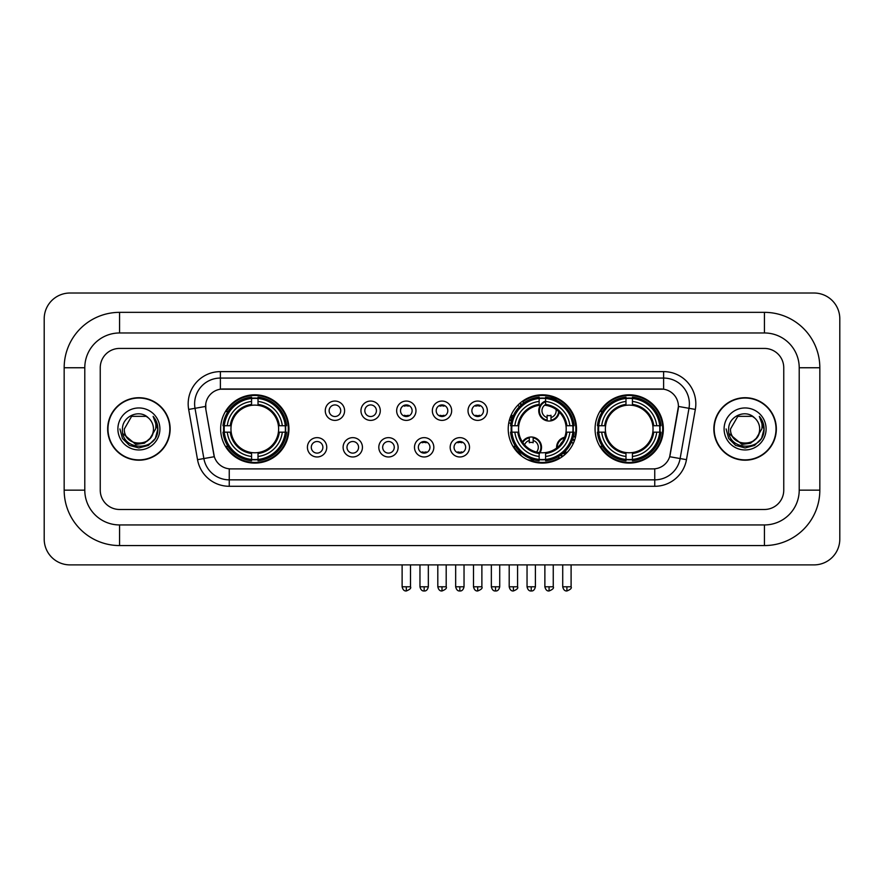 <?xml version="1.0" encoding="UTF-8"?>
<svg xmlns="http://www.w3.org/2000/svg" width="884" height="884" viewBox="0 0 884 884"><rect width="100%" height="100%" fill="white"/><g stroke="black" fill="none" stroke-linecap="round" stroke-linejoin="round"><path stroke-width="1.33" d="M508.223 428.95A34.145 34.145 0 0 0 542.367 463.094A34.145 34.145 0 0 0 576.512 428.95A34.145 34.145 0 0 0 542.367 394.817A34.145 34.145 0 0 0 508.223 428.95M595.065 428.95A34.145 34.145 0 0 0 629.209 463.094A34.145 34.145 0 0 0 663.354 428.95A34.145 34.145 0 0 0 629.209 394.817A34.145 34.145 0 0 0 595.065 428.95M220.646 428.95A34.145 34.145 0 0 0 254.791 463.094A34.145 34.145 0 0 0 288.935 428.95A34.145 34.145 0 0 0 254.791 394.817A34.145 34.145 0 0 0 220.646 428.95M326.748 447.315A9.658 9.658 0 0 1 317.091 456.973A9.658 9.658 0 0 1 307.422 447.315A9.658 9.658 0 0 1 317.091 437.646A9.658 9.658 0 0 1 326.748 447.315M311.29 447.315A5.801 5.801 0 0 0 317.091 453.116A5.801 5.801 0 0 0 322.881 447.315A5.801 5.801 0 0 0 317.091 441.514A5.801 5.801 0 0 0 311.29 447.315M362.44 447.315A9.658 9.658 0 0 1 352.782 456.973A9.658 9.658 0 0 1 343.114 447.315A9.658 9.658 0 0 1 352.782 437.646A9.658 9.658 0 0 1 362.44 447.315M346.981 447.315A5.801 5.801 0 0 0 352.782 453.116A5.801 5.801 0 0 0 358.572 447.315A5.801 5.801 0 0 0 352.782 441.514A5.801 5.801 0 0 0 346.981 447.315M398.132 447.315A9.658 9.658 0 0 1 388.463 456.973A9.658 9.658 0 0 1 378.805 447.315A9.658 9.658 0 0 1 388.463 437.646A9.658 9.658 0 0 1 398.132 447.315M382.673 447.315A5.801 5.801 0 0 0 388.463 453.116A5.801 5.801 0 0 0 394.264 447.315A5.801 5.801 0 0 0 388.463 441.514A5.801 5.801 0 0 0 382.673 447.315M433.823 447.315A9.658 9.658 0 0 1 424.154 456.973A9.658 9.658 0 0 1 414.497 447.315A9.658 9.658 0 0 1 424.154 437.646A9.658 9.658 0 0 1 433.823 447.315M418.353 447.315A5.801 5.801 0 0 0 424.154 453.116A5.801 5.801 0 0 0 429.956 447.315A5.801 5.801 0 0 0 424.154 441.514A5.801 5.801 0 0 0 418.353 447.315M469.503 447.315A9.658 9.658 0 0 1 459.846 456.973A9.658 9.658 0 0 1 450.177 447.315A9.658 9.658 0 0 1 459.846 437.646A9.658 9.658 0 0 1 469.503 447.315M454.044 447.315A5.801 5.801 0 0 0 459.846 453.116A5.801 5.801 0 0 0 465.647 447.315A5.801 5.801 0 0 0 459.846 441.514A5.801 5.801 0 0 0 454.044 447.315M344.594 410.728A9.658 9.658 0 0 1 334.937 420.386A9.658 9.658 0 0 1 325.268 410.728A9.658 9.658 0 0 1 334.937 401.06A9.658 9.658 0 0 1 344.594 410.728M329.135 410.728A5.801 5.801 0 0 0 334.937 416.519A5.801 5.801 0 0 0 340.727 410.728A5.801 5.801 0 0 0 334.937 404.927A5.801 5.801 0 0 0 329.135 410.728M380.286 410.728A9.658 9.658 0 0 1 370.617 420.386A9.658 9.658 0 0 1 360.959 410.728A9.658 9.658 0 0 1 370.617 401.06A9.658 9.658 0 0 1 380.286 410.728M364.827 410.728A5.801 5.801 0 0 0 370.617 416.519A5.801 5.801 0 0 0 376.418 410.728A5.801 5.801 0 0 0 370.617 404.927A5.801 5.801 0 0 0 364.827 410.728M415.977 410.728A9.658 9.658 0 0 1 406.308 420.386A9.658 9.658 0 0 1 396.651 410.728A9.658 9.658 0 0 1 406.308 401.06A9.658 9.658 0 0 1 415.977 410.728M400.518 410.728A5.801 5.801 0 0 0 406.308 416.519A5.801 5.801 0 0 0 412.11 410.728A5.801 5.801 0 0 0 406.308 404.927A5.801 5.801 0 0 0 400.518 410.728M451.658 410.728A9.658 9.658 0 0 1 442 420.386A9.658 9.658 0 0 1 432.342 410.728A9.658 9.658 0 0 1 442 401.06A9.658 9.658 0 0 1 451.658 410.728M436.199 410.728A5.801 5.801 0 0 0 442 416.519A5.801 5.801 0 0 0 447.801 410.728A5.801 5.801 0 0 0 442 404.927A5.801 5.801 0 0 0 436.199 410.728M487.349 410.728A9.658 9.658 0 0 1 477.692 420.386A9.658 9.658 0 0 1 468.023 410.728A9.658 9.658 0 0 1 477.692 401.06A9.658 9.658 0 0 1 487.349 410.728M471.89 410.728A5.801 5.801 0 0 0 477.692 416.519A5.801 5.801 0 0 0 483.482 410.728A5.801 5.801 0 0 0 477.692 404.927A5.801 5.801 0 0 0 471.89 410.728M197.53 459.669L188.668 409.425A32.211 32.211 0 0 1 220.392 371.623L663.608 371.623A32.211 32.211 0 0 1 695.332 409.425L686.47 459.669A32.211 32.211 0 0 1 654.746 486.288L229.254 486.288A32.211 32.211 0 0 1 197.53 459.669L203.873 458.553L195.01 408.309A25.769 25.769 0 0 1 220.392 378.065L663.608 378.065A25.769 25.769 0 0 1 688.99 408.309L680.127 458.553A25.769 25.769 0 0 1 654.746 479.846L229.254 479.846A25.769 25.769 0 0 1 203.873 458.553L214.326 456.708L205.839 409.425A17.393 17.393 0 0 1 222.967 389.015L661.033 389.015A17.393 17.393 0 0 1 678.161 409.425L670.205 454.52A17.393 17.393 0 0 1 653.077 468.896L230.923 468.896A17.393 17.393 0 0 1 213.795 454.52L205.839 409.425L205.762 403.833M223.718 432.177A31.249 31.249 0 0 1 223.718 425.734M598.125 432.177A31.249 31.249 0 0 1 598.125 425.734M511.295 432.177A31.249 31.249 0 0 1 511.295 425.734M107.66 428.95A31.249 31.249 0 0 0 138.899 460.199A31.249 31.249 0 0 0 170.148 428.95A31.249 31.249 0 0 0 138.899 397.712A31.249 31.249 0 0 0 107.66 428.95M713.852 428.95A31.249 31.249 0 0 0 745.101 460.199A31.249 31.249 0 0 0 776.34 428.95A31.249 31.249 0 0 0 745.101 397.712A31.249 31.249 0 0 0 713.852 428.95M220.392 371.623L220.392 389.203L663.608 389.203L663.608 371.623M653.077 468.896L230.923 468.896M695.332 409.425L678.426 406.441L669.674 456.708L686.47 459.669M670.205 454.52L670.105 455.072M213.895 455.072L213.795 454.52M783.754 367.755A19.326 19.326 0 0 0 764.428 348.429L119.572 348.429A19.326 19.326 0 0 0 100.246 367.755L100.246 490.156A19.326 19.326 0 0 0 119.572 509.482L764.428 509.482A19.326 19.326 0 0 0 783.754 490.156L783.754 367.755A19.326 19.326 0 0 0 764.428 348.429L119.572 348.429A19.326 19.326 0 0 0 100.246 367.755L100.246 490.156A19.326 19.326 0 0 0 119.572 509.482L764.428 509.482A19.326 19.326 0 0 0 783.754 490.156L783.754 367.755M169.816 428.95A30.918 30.918 0 0 0 138.899 398.032A30.918 30.918 0 0 0 107.981 428.95A30.918 30.918 0 0 0 138.899 459.879A30.918 30.918 0 0 0 169.816 428.95M150.987 437.525L144.412 443.216L135.793 444.42L122.92 433.679M150.059 438.309C142.324 448.752 123.583 442.077 124.335 428.95C123.451 447.735 154.346 447.735 153.462 428.95C154.346 447.735 123.451 447.735 124.335 428.95L131.617 416.342L146.18 416.342L148.435 417.955C139.506 408.585 122.301 416.309 122.456 428.95C120.821 451.426 157.264 452.022 157.86 430.044L157.882 428.95C157.827 424.176 156.247 419.988 153.12 416.375C155.496 420.276 156.335 424.464 155.628 428.95L150.059 438.309A14.564 14.564 0 0 0 153.462 428.95C154.346 447.735 123.451 447.735 124.335 428.95L131.617 416.342M153.462 428.95A14.564 14.564 0 0 0 148.435 417.955M117.892 428.95A21.006 21.006 0 0 0 138.899 449.956A21.006 21.006 0 0 0 159.905 428.95A21.006 21.006 0 0 0 138.899 407.955A21.006 21.006 0 0 0 117.892 428.95M153.12 416.375L157.882 429.502L156.998 423.204L157.882 429.502L156.998 423.204L157.882 429.502L153.263 416.53L157.882 429.502L153.263 416.53L157.882 428.95L155.341 438.453L148.39 445.403L138.899 447.945L129.407 445.403L122.456 438.453L119.915 428.95M153.263 416.53L157.882 429.513M776.019 428.95A30.918 30.918 0 0 0 745.101 398.032A30.918 30.918 0 0 0 714.184 428.95A30.918 30.918 0 0 0 745.101 459.879A30.918 30.918 0 0 0 776.019 428.95M757.19 437.525L750.615 443.216L741.996 444.42L729.112 433.679M759.665 428.95C760.549 447.735 729.654 447.735 730.538 428.95L737.82 416.342L752.383 416.342L754.638 417.955C745.698 408.585 728.504 416.309 728.659 428.95C727.024 451.426 763.467 452.022 764.052 430.044L764.085 428.95C764.03 424.176 762.45 419.988 759.323 416.375C761.699 420.276 762.538 424.464 761.831 428.95L756.262 438.309A14.564 14.564 0 0 0 759.665 428.95C760.549 447.735 729.654 447.735 730.538 428.95C729.654 447.735 760.549 447.735 759.665 428.95A14.564 14.564 0 0 0 754.638 417.955M756.262 438.309C748.527 448.752 729.786 442.077 730.538 428.95M724.095 428.95A21.006 21.006 0 0 0 745.101 449.956A21.006 21.006 0 0 0 766.108 428.95A21.006 21.006 0 0 0 745.101 407.955A21.006 21.006 0 0 0 724.095 428.95M759.323 416.375L764.085 429.502L763.201 423.204L764.085 429.502L763.201 423.204L764.085 429.502L759.466 416.53L764.085 429.502L759.466 416.53L764.085 428.95L761.544 438.453L754.593 445.403L745.101 447.945L735.61 445.403L728.659 438.453L726.118 428.95M759.466 416.53L764.085 429.513M278.405 432.177A23.835 23.835 0 0 0 258.017 405.336L258.017 405.336A23.835 23.835 0 0 0 231.177 432.177A23.835 23.835 0 0 0 278.405 432.177L279.366 432.177L278.405 432.177A23.835 23.835 0 0 1 258.017 452.575L258.017 456.464A27.702 27.702 0 0 0 282.305 432.177L286.582 432.177A31.957 31.957 0 0 1 258.017 460.741L258.017 459.448A30.664 30.664 0 0 0 285.289 432.177M224.359 432.177A30.597 30.597 0 0 1 224.359 425.734M258.017 398.529A30.597 30.597 0 0 0 251.575 398.529M285.223 425.734A30.597 30.597 0 0 1 285.223 432.177M286.582 425.734A31.957 31.957 0 0 0 258.017 397.17L258.017 398.463A30.664 30.664 0 0 1 285.289 425.734L286.582 425.734M223 432.177A31.957 31.957 0 0 0 251.575 460.741L251.575 459.448A30.664 30.664 0 0 1 224.293 432.177L223 432.177M285.289 425.734L282.305 425.734A27.702 27.702 0 0 0 258.017 401.447L258.017 398.463M258.017 459.448L258.017 456.464M224.293 432.177L227.276 432.177A27.702 27.702 0 0 0 251.575 456.464L251.575 459.448M258.017 401.447L258.017 404.386A24.774 24.774 0 0 1 279.366 425.734L282.305 425.734M282.305 432.177L279.366 432.177A24.774 24.774 0 0 1 258.017 453.525M251.575 456.464L251.575 452.575A23.835 23.835 0 0 1 231.177 432.177L227.276 432.177M278.405 425.734L279.366 425.734M258.017 459.382A30.597 30.597 0 0 1 251.575 459.382M251.575 397.17A31.957 31.957 0 0 0 223 425.734L224.293 425.734A30.664 30.664 0 0 1 251.575 398.463L251.575 397.17M251.575 398.463L251.575 401.447A27.702 27.702 0 0 0 227.276 425.734L224.293 425.734M251.575 405.292L251.575 401.447M227.276 425.734L230.227 425.734A24.774 24.774 0 0 1 251.575 404.386M251.575 452.575L251.575 453.525A24.774 24.774 0 0 1 230.227 432.177M227.984 411.557L226.16 411.557A33.504 33.504 0 0 1 288.294 428.95A33.504 33.504 0 0 1 226.16 446.354L227.984 446.354M545.594 459.448L545.594 460.741A31.957 31.957 0 0 0 574.158 432.177L572.865 432.177A30.664 30.664 0 0 1 545.594 459.448L545.594 456.464A27.702 27.702 0 0 0 569.882 432.177L565.981 432.177A23.835 23.835 0 0 0 545.594 405.336L545.594 404.552A7.083 7.083 0 0 0 547.13 417.546L547.13 415.27A4.939 4.939 0 0 0 550.997 415.27L550.997 420.187A9.658 9.658 0 0 0 558.688 411.59M540.025 452.674A23.835 23.835 0 0 0 565.981 432.177L566.942 432.177A24.774 24.774 0 0 1 545.594 453.525L545.594 456.464M539.152 398.463L539.152 397.17A31.957 31.957 0 0 0 510.576 425.734L511.869 425.734A30.664 30.664 0 0 1 539.152 398.463L539.152 401.447A27.702 27.702 0 0 0 514.853 425.734L518.753 425.734A23.835 23.835 0 0 0 539.152 452.575L539.152 460.741A31.957 31.957 0 0 1 510.576 432.177L511.869 432.177A30.664 30.664 0 0 0 539.152 459.448M511.935 432.177A30.597 30.597 0 0 1 511.935 425.734M545.594 398.529A30.597 30.597 0 0 0 539.152 398.529M572.799 425.734A30.597 30.597 0 0 1 572.799 432.177M574.158 425.734A31.957 31.957 0 0 0 545.594 397.17L545.594 398.463A30.664 30.664 0 0 1 572.865 425.734L574.158 425.734M572.865 425.734L569.882 425.734A27.702 27.702 0 0 0 545.594 401.447L545.594 398.463M569.882 432.177L572.865 432.177M511.869 432.177L514.853 432.177A27.702 27.702 0 0 0 539.152 456.464M545.594 401.447L545.594 405.336A23.835 23.835 0 0 0 544.599 405.226M565.981 425.734L569.882 425.734M539.152 452.575A23.835 23.835 0 0 1 518.753 432.177L514.853 432.177M545.594 452.608L545.594 453.525M545.594 459.382A30.597 30.597 0 0 1 539.152 459.382M514.853 425.734L511.869 425.734M539.152 404.386A24.774 24.774 0 0 0 517.803 425.734L518.753 425.734A23.835 23.835 0 0 1 539.152 405.336L539.152 401.447M539.152 405.336A23.835 23.835 0 0 1 540.367 405.203M522.709 401.833A33.504 33.504 0 0 1 574.843 437.16M559.417 457.79A33.504 33.504 0 0 1 530.179 460.155M520.311 454.166A33.504 33.504 0 0 1 513.737 446.354L515.56 446.354M652.823 432.177A23.835 23.835 0 0 0 632.425 405.336L632.425 405.336A23.835 23.835 0 0 0 605.595 432.177A23.835 23.835 0 0 0 652.823 432.177L653.773 432.177L652.823 432.177A23.835 23.835 0 0 1 632.425 452.575L632.425 456.464A27.702 27.702 0 0 0 656.724 432.177L661 432.177A31.957 31.957 0 0 1 632.425 460.741L632.425 459.448A30.664 30.664 0 0 0 659.707 432.177M598.777 432.177A30.597 30.597 0 0 1 598.777 425.734M632.425 398.529A30.597 30.597 0 0 0 625.982 398.529M659.641 425.734A30.597 30.597 0 0 1 659.641 432.177M661 425.734A31.957 31.957 0 0 0 632.425 397.17L632.425 398.463A30.664 30.664 0 0 1 659.707 425.734L661 425.734M597.418 432.177A31.957 31.957 0 0 0 625.982 460.741L625.982 459.448A30.664 30.664 0 0 1 598.711 432.177L597.418 432.177M659.707 425.734L656.724 425.734A27.702 27.702 0 0 0 632.425 401.447L632.425 398.463M632.425 459.448L632.425 456.464M598.711 432.177L601.695 432.177A27.702 27.702 0 0 0 625.982 456.464L625.982 459.448M632.425 401.447L632.425 404.386A24.774 24.774 0 0 1 653.773 425.734L656.724 425.734M656.724 432.177L653.773 432.177A24.774 24.774 0 0 1 632.425 453.525M625.982 456.464L625.982 452.575A23.835 23.835 0 0 1 605.595 432.177L601.695 432.177M652.823 425.734L653.773 425.734M632.425 459.382A30.597 30.597 0 0 1 625.982 459.382M625.982 397.17A31.957 31.957 0 0 0 597.418 425.734L598.711 425.734A30.664 30.664 0 0 1 625.982 398.463L625.982 397.17M625.982 398.463L625.982 401.447A27.702 27.702 0 0 0 601.695 425.734L598.711 425.734M625.982 405.292L625.982 401.447M601.695 425.734L604.634 425.734A24.774 24.774 0 0 1 625.982 404.386M625.982 452.575L625.982 453.525A24.774 24.774 0 0 1 604.634 432.177M602.402 411.557L600.579 411.557A33.504 33.504 0 0 1 662.702 428.95A33.504 33.504 0 0 1 600.579 446.354L602.402 446.354M404.375 416.187L404.375 415.27A4.939 4.939 0 0 0 408.242 415.27L408.242 416.187M408.242 405.259L408.242 406.176A4.939 4.939 0 0 0 404.375 406.176L404.375 405.259M440.066 416.187L440.066 415.27A4.939 4.939 0 0 0 443.934 415.27L443.934 416.187M443.934 405.259L443.934 406.176A4.939 4.939 0 0 0 440.066 406.176L440.066 405.259M475.758 416.187L475.758 415.27A4.939 4.939 0 0 0 479.625 415.27L479.625 416.187M479.625 405.259L479.625 406.176A4.939 4.939 0 0 0 475.758 406.176L475.758 405.259M521.671 404.607A10.31 10.31 0 0 0 520.19 402.993M513.306 415.668A4.939 4.939 0 0 1 511.449 415.27L511.449 417.546A7.083 7.083 0 0 1 510.344 417.126M521.184 405.027A9.658 9.658 0 0 0 519.704 403.413M519.306 406.839A7.083 7.083 0 0 0 517.836 405.215M509.538 419.591A9.658 9.658 0 0 0 511.449 420.187L511.449 420.85A10.31 10.31 0 0 0 511.46 420.85A10.31 10.31 0 0 1 509.361 420.22M511.449 420.187L511.449 417.546M508.786 422.762A12.884 12.884 0 0 0 510.908 423.37M523.704 403.016A12.884 12.884 0 0 0 522.245 401.369M545.594 401.712A9.658 9.658 0 0 0 547.13 420.187L547.13 420.85A10.31 10.31 0 0 1 545.594 401.016M550.997 417.546A7.083 7.083 0 0 0 556.036 409.425M547.13 420.187L547.13 417.546M547.13 420.85A10.31 10.31 0 0 0 559.274 412.154M556.92 400.507A12.884 12.884 0 0 0 549.704 397.855M550.997 420.85L550.997 420.187M422.221 452.785L422.221 451.868A4.939 4.939 0 0 0 426.088 451.868L426.088 452.785M426.088 441.845L426.088 442.762A4.939 4.939 0 0 0 422.221 442.762L422.221 441.845M457.912 452.785L457.912 451.868A4.939 4.939 0 0 0 461.779 451.868L461.779 452.785M461.779 441.845L461.779 442.762A4.939 4.939 0 0 0 457.912 442.762L457.912 441.845M522.4 441.978A10.31 10.31 0 0 1 533.151 437.193L533.151 442.762A4.939 4.939 0 0 0 529.295 442.762L529.295 440.497A7.083 7.083 0 0 0 524.588 444.829M539.152 453.912A10.31 10.31 0 0 0 533.151 437.193M539.152 452.84A9.658 9.658 0 0 0 533.151 437.845M536.489 452.055A7.083 7.083 0 0 0 533.151 440.497M529.295 440.497L529.295 437.193M529.295 437.845A9.658 9.658 0 0 0 522.809 442.575M518.985 450.729L518.985 451.337A12.884 12.884 0 0 0 522.168 456.487M527.262 459.581A12.884 12.884 0 0 0 534.212 459.846M556.633 448.055A10.31 10.31 0 0 1 564.721 437.248M574.545 440.387A10.31 10.31 0 0 0 572.755 438.829M567.34 452.243A4.939 4.939 0 0 1 564.975 451.868L564.975 454.133A7.083 7.083 0 0 1 563.086 453.282M562.434 441.823A7.083 7.083 0 0 0 560.379 444.564M574.291 441.072A9.658 9.658 0 0 0 572.545 439.458M573.097 443.845A7.083 7.083 0 0 0 571.55 441.956M562.423 456.586A10.31 10.31 0 0 1 560.423 455.315M564.434 437.978A9.658 9.658 0 0 0 557.251 447.569M560.975 454.94A9.658 9.658 0 0 0 563.009 456.155M558.135 456.752A12.884 12.884 0 0 0 560.003 458.188M575.396 437.613A12.884 12.884 0 0 0 573.484 436.232M119.572 312.35L119.572 332.97L764.428 332.97L764.428 312.35A55.405 55.405 0 0 1 819.833 367.755A55.405 55.405 0 0 0 764.428 312.35L119.572 312.35A55.405 55.405 0 0 0 64.167 367.755L64.167 490.156A55.405 55.405 0 0 0 119.572 545.561L764.428 545.561A55.405 55.405 0 0 0 819.833 490.156L819.833 367.755L799.213 367.755A34.785 34.785 0 0 0 764.428 332.97L119.572 332.97A34.785 34.785 0 0 0 84.787 367.755L84.787 490.156A34.785 34.785 0 0 0 119.572 524.941L764.428 524.941A34.785 34.785 0 0 0 799.213 490.156L799.213 367.755L799.213 490.156L819.833 490.156M839.8 318.793A25.769 25.769 0 0 0 814.031 293.024L69.969 293.024A25.769 25.769 0 0 0 44.2 318.793L44.2 539.118A25.769 25.769 0 0 0 69.969 564.887L814.031 564.887A25.769 25.769 0 0 0 839.8 539.118L839.8 318.793M188.668 409.425L195.01 408.309A25.769 25.769 0 0 1 194.624 403.833M195.01 408.309L205.574 406.441M654.746 468.818L654.746 486.288M229.254 486.288L229.254 468.818M251.575 459.669A30.885 30.885 0 0 0 258.017 459.669M285.51 432.177A30.885 30.885 0 0 0 285.51 425.734M258.017 398.231A30.885 30.885 0 0 0 251.575 398.231M545.594 452.575A23.835 23.835 0 0 0 565.981 432.177M566.942 425.734A24.774 24.774 0 0 0 545.594 404.386M517.803 432.177A24.774 24.774 0 0 0 539.152 453.525M539.152 459.669A30.885 30.885 0 0 0 545.594 459.669M573.086 432.177A30.885 30.885 0 0 0 573.086 425.734M545.594 398.231A30.885 30.885 0 0 0 539.152 398.231M625.982 459.669A30.885 30.885 0 0 0 632.425 459.669M659.928 432.177A30.885 30.885 0 0 0 659.928 425.734M632.425 398.231A30.885 30.885 0 0 0 625.982 398.231M406.308 586.788L402.121 586.788C402.85 589.772 404.253 591.164 406.308 590.976L406.308 586.788L410.496 586.788L410.496 564.887M442 586.788L437.812 586.788C438.541 589.772 439.945 591.164 442 590.976L442 586.788L446.188 586.788L446.188 564.887M477.692 586.788L473.504 586.788C474.233 589.772 475.625 591.164 477.692 590.976L477.692 586.788L481.879 586.788L481.879 564.887M513.383 586.788L509.195 586.788C509.924 589.772 511.317 591.164 513.383 590.976L513.383 586.788L517.571 586.788L517.571 564.887M549.063 586.788L544.875 586.788C545.616 589.772 547.008 591.164 549.063 590.976L549.063 586.788L553.251 586.788L553.251 564.887M424.154 586.788L419.966 586.788C420.696 589.772 422.099 591.164 424.154 590.976L424.154 586.788L428.342 586.788L428.342 564.887M459.846 586.788L455.658 586.788C456.387 589.772 457.779 591.164 459.846 590.976L459.846 586.788L464.034 586.788L464.034 564.887M495.537 586.788L491.349 586.788C492.079 589.772 493.471 591.164 495.537 590.976L495.537 586.788L499.725 586.788L499.725 564.887M531.218 586.788L527.041 586.788C527.77 589.772 529.162 591.164 531.218 590.976L531.218 586.788L535.406 586.788L535.406 564.887M566.909 586.788L562.721 586.788C563.451 589.772 564.854 591.164 566.909 590.976L566.909 586.788L571.097 586.788L571.097 564.887M764.428 545.561L764.428 524.941L119.572 524.941L119.572 545.561M64.167 490.156L84.787 490.156L84.787 367.755L64.167 367.755M402.121 586.788L402.121 564.887M410.496 586.788C411.347 588.125 409.955 589.518 406.308 590.976M437.812 586.788L437.812 564.887M446.188 586.788C447.039 588.125 445.647 589.518 442 590.976M473.504 586.788L473.504 564.887M481.879 586.788C482.73 588.125 481.327 589.518 477.692 590.976M509.195 586.788L509.195 564.887M517.571 586.788C518.411 588.125 517.018 589.518 513.383 590.976M544.875 586.788L544.875 564.887M553.251 586.788C554.102 588.125 552.71 589.518 549.063 590.976M419.966 586.788L419.966 564.887M428.342 586.788C427.613 589.772 426.221 591.164 424.154 590.976M455.658 586.788L455.658 564.887M464.034 586.788C463.304 589.772 461.901 591.164 459.846 590.976M491.349 586.788L491.349 564.887M499.725 586.788C498.996 589.772 497.593 591.164 495.537 590.976M527.041 586.788L527.041 564.887M535.406 586.788C534.676 589.772 533.284 591.164 531.218 590.976M562.721 586.788L562.721 564.887M571.097 586.788C571.948 588.125 570.556 589.518 566.909 590.976"/></g></svg>

